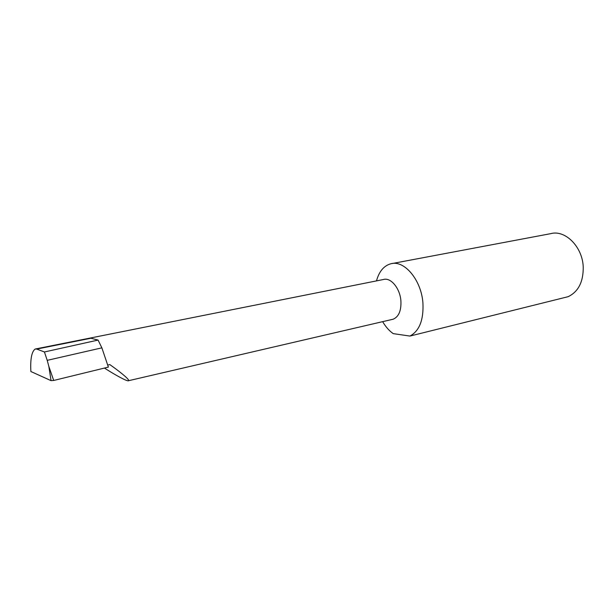 <?xml version="1.0" encoding="UTF-8"?>
<svg xmlns="http://www.w3.org/2000/svg" width="614" height="614" viewBox="0 0 614 614"><rect width="100%" height="100%" fill="white"/><g stroke="black" fill="none" stroke-linecap="round" stroke-linejoin="round"><path stroke-width="0.92" d="M107.818 365.023L109.814 364.586C117.312 369.828 129.761 379.329 128.579 380.703C127.635 381.9 114.442 374.532 104.441 368.062M391.862 319.518L393.167 319.211C398.801 316.755 401.379 310.615 400.896 300.776C399.983 288.196 390.688 277.121 383.397 279.516L35.773 348.913M30.877 371.524C30.232 359.098 31.667 351.599 35.19 349.028L36.733 349.067L44.423 351.976L47.217 360.341L101.87 347.846L108.371 367.103L53.702 380.465L48.821 366.32L51.054 380.649L30.877 371.524M392.338 263.498L550.62 233.673C565.095 229.482 582.479 246.651 583.231 266.929C583.423 281.795 578.396 291.711 568.157 296.677L409.945 336.065C419.416 330.946 423.744 319.917 422.923 302.986C421.327 279.831 404.066 259.592 390.642 263.82C383.788 265.839 379.068 271.534 376.482 280.897M36.733 349.067L90.91 338.245L98.079 340.072L101.87 347.846M98.079 340.072L44.423 351.976M47.217 360.341L48.821 366.32M51.054 380.649L53.702 380.465M409.945 336.065L393.221 333.632C389.192 330.808 385.669 326.817 382.652 321.652M128.579 380.703L393.167 319.211"/></g></svg>
